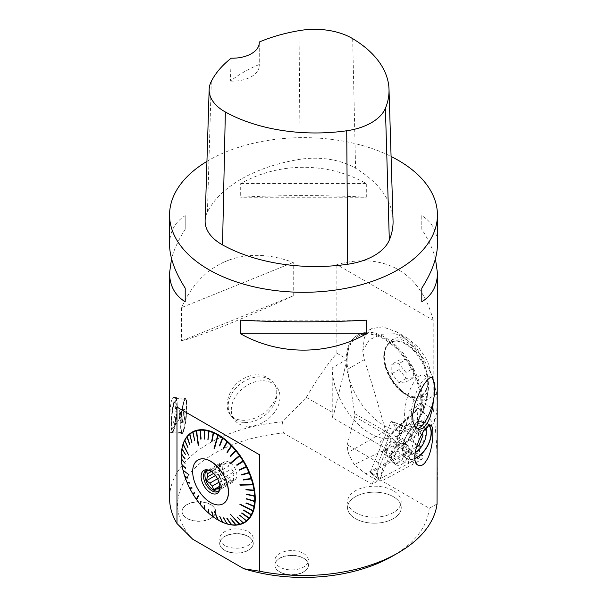<?xml version="1.0" encoding="UTF-8"?>
<svg xmlns="http://www.w3.org/2000/svg" width="607" height="607" viewBox="0 0 607 607"><rect width="100%" height="100%" fill="white"/><g stroke="black" fill="none" stroke-linecap="round" stroke-linejoin="round"><path stroke-width="0.46" stroke-dasharray="3.04 2.28" d="M206.941 161.379A133.935 77.324 180 0 1 391.075 156.462M395.81 268.294A133.935 77.324 180 0 1 398.207 269.645A133.935 77.324 180 0 1 400.544 271.033L395.81 268.294C378.935 259.697 359.291 258.468 336.87 264.606L433.208 320.223L433.208 408.837C436.008 429.551 437.419 453.141 437.435 479.606M192.677 539.198A125.854 72.658 180 0 1 238.407 442.571A125.854 72.658 180 0 1 283.423 433.026L282.528 421.797L306.315 397.38C316.664 379.633 326.847 364.913 336.87 353.221L336.87 264.606M282.528 421.797A133.935 77.324 0 0 0 225.69 435.227A133.935 77.324 0 0 0 169.565 498.165M433.208 320.223C427.313 297.741 416.425 281.345 400.544 271.033M241.533 420.135C261.313 422.616 286.61 397.251 272.793 382C263.643 372.668 252.558 372.349 239.545 381.029C227.875 390.119 223.71 407.153 230.288 414.778C232.876 417.965 236.624 419.748 241.533 420.135M172.358 398.541L171.606 400.43C169.125 409.05 169.436 433.178 170.21 432.313C171.872 433.565 179.3 396.803 173.769 397.335L172.358 398.541M366.302 197.245C327.772 195.052 279.228 195.052 240.698 197.245L240.698 183.58C279.228 161.872 327.772 161.872 366.302 183.58L366.302 197.245L240.698 197.245M435.447 258.711C432.981 249.477 428.436 239.666 421.797 229.287L421.797 215.622C432.116 222.109 437.328 231.737 437.435 244.507M169.565 244.507C169.672 231.737 174.884 222.109 185.203 215.622L185.203 229.287C178.564 239.666 174.019 249.477 171.553 258.711M223.96 262.11C205.363 270.699 191.22 285.859 181.523 307.59L181.523 340.967C201.031 335.846 245.418 317.893 293.242 295.806L293.242 262.429C270.115 253.961 248.847 253.119 229.446 259.895L223.96 262.11A133.935 77.324 180 0 1 229.446 259.895M427.533 417.449A26.845 9.606 105.7 0 0 433.967 397.312L434.081 396.485C434.513 390.612 434.513 385.855 434.081 382.213M433.967 397.312L433.929 397.706M431.084 377.235A26.845 9.606 105.7 0 0 430.211 376.864A26.845 9.606 105.7 0 0 412.016 407.456A26.845 9.606 105.7 0 0 415.658 428.542A26.845 9.606 105.7 0 0 416.903 428.663M246.488 520.867L246.867 520.996M236.958 516.982L243.71 523.09M239.742 524.296L240.144 524.471M230.728 518.674L236.237 525.108M227.23 518.583L232.041 524.994M223.558 517.862L227.633 524.129M219.757 516.534L223.08 522.528M218.088 519.842L218.444 520.222M212.025 512.126L213.808 517.232A52.293 30.191 -120 0 0 218.088 520.017M208.967 513.082L209.24 513.613A52.293 30.191 -120 0 0 213.459 516.974M204.642 508.947L204.817 509.432A52.293 30.191 -120 0 0 208.899 513.317M200.538 504.334L200.606 504.743A52.293 30.191 -120 0 0 204.491 509.091M196.721 499.333L196.676 499.622A52.293 30.191 -120 0 0 200.295 504.364M193.231 494.007L193.087 494.144A52.293 30.191 -120 0 0 196.387 499.212M189.892 488.407A52.293 30.191 -120 0 0 192.829 493.719M192.062 488.096L192.123 487.497L189.9 487.99M187.146 482.504A52.293 30.191 -120 0 0 189.665 487.967M189.771 483.172L189.87 482.573L187.244 482.231M184.885 476.51A52.293 30.191 -120 0 0 186.948 482.049M187.882 478.179L188.033 477.595L185.059 476.389M183.155 470.539A52.293 30.191 -120 0 0 184.733 476.055M181.979 464.674A52.293 30.191 -120 0 0 183.048 470.084M185.454 468.301L185.689 467.762L182.191 464.75M181.372 459.006A52.293 30.191 -120 0 0 181.91 464.234M184.945 463.573L185.226 463.065L181.539 459.089M181.288 456.221A52.293 30.191 -120 0 0 181.349 458.589M184.923 459.089L185.249 458.619L181.485 453.717M185.385 454.916L185.757 454.491L182.039 448.732M183.155 443.763L183.17 444.21M187.73 447.761L188.178 447.435L184.869 440.219M189.581 444.893L190.059 444.627L187.1 436.835M191.835 442.564L189.892 433.664M194.475 440.811L195.006 440.659L193.011 432.04M201.274 439.081L200.522 430.037M204.529 439.202L204.718 430.173M208.224 439.938L209.134 431.061M212.048 441.297L213.694 432.692M219.81 445.781L222.951 438.057M223.634 448.831L227.496 441.699M227.329 452.367L231.897 445.902M230.85 456.32L236.085 450.614M237.109 465.243L243.536 461.229M355.421 518.636A26.845 15.501 0 0 0 384.679 521.997A26.845 15.501 0 0 0 401.25 507.68A26.845 15.501 0 0 0 374.405 492.178A26.845 15.501 0 0 0 347.553 507.68A26.845 15.501 0 0 0 355.421 518.636A26.845 15.501 180 0 1 349.807 513.886A26.845 15.501 180 0 1 347.553 507.672A26.845 15.501 180 0 1 374.405 492.171A26.845 15.501 180 0 1 401.25 507.672A26.845 15.501 180 0 1 384.679 521.99A26.845 15.501 180 0 1 355.421 518.628M279.789 572.037A16.791 9.697 0 0 0 298.09 574.139A16.791 9.697 0 0 0 308.455 565.178A16.791 9.697 0 0 0 291.663 555.481A16.791 9.697 0 0 0 274.872 565.178A16.791 9.697 0 0 0 279.789 572.037M279.789 571.847A16.791 9.697 180 0 1 274.872 564.996A16.791 9.697 180 0 1 285.237 556.035A16.791 9.697 180 0 1 303.538 558.137A16.791 9.697 180 0 1 308.455 564.996A16.791 9.697 180 0 1 298.09 573.949A16.791 9.697 180 0 1 279.789 571.847M224.598 550.314A16.791 9.697 0 0 0 242.891 552.416A16.791 9.697 0 0 0 253.263 543.462A16.791 9.697 0 0 0 236.472 533.765A16.791 9.697 0 0 0 219.673 543.462A16.791 9.697 0 0 0 224.598 550.314M224.598 550.132A16.791 9.697 180 0 1 219.673 543.28A16.791 9.697 180 0 1 230.144 534.297A16.791 9.697 180 0 1 248.498 536.512A16.791 9.697 180 0 1 253.263 543.28A16.791 9.697 180 0 1 242.891 552.233A16.791 9.697 180 0 1 224.598 550.132M186.979 518.446A16.791 9.697 0 0 0 205.28 520.548A16.791 9.697 0 0 0 215.644 511.595A16.791 9.697 0 0 0 198.853 501.898A16.791 9.697 0 0 0 182.062 511.595A16.791 9.697 0 0 0 186.979 518.446M186.979 518.264A16.791 9.697 180 0 1 182.062 511.413A16.791 9.697 180 0 1 192.427 502.452A16.791 9.697 180 0 1 210.728 504.554A16.791 9.697 180 0 1 215.644 511.413A16.791 9.697 180 0 1 205.28 520.366A16.791 9.697 180 0 1 186.979 518.264M243.354 422.419A26.837 19.917 -38.5 0 1 231.571 416.387A26.837 19.917 -38.5 0 1 228.186 406.151A26.837 19.917 -38.5 0 1 246.154 380.255A26.837 19.917 -38.5 0 1 273.582 382.994A26.837 19.917 -38.5 0 1 271.026 409.133A26.837 19.917 -38.5 0 1 243.354 422.419M205.12 220.637A56.921 32.861 180 0 1 207.435 211.934A133.935 77.324 180 0 1 298.841 159.489A56.921 32.861 180 0 1 355.581 168.268A133.935 77.324 180 0 1 393.048 220.546M259.227 43.469L259.181 64.517A130.604 75.405 0 0 0 230.364 81.118L231.199 58.181M230.364 81.118A26.784 15.463 0 0 0 259.257 65.7A26.784 15.463 0 0 0 259.181 64.517M240.698 183.58L366.302 183.58M421.797 229.287L421.797 215.622M366.302 320.17L240.698 320.17M185.203 215.622L185.203 229.287M293.242 262.429L181.523 307.59M437.048 504.007L429.21 508.234L379.921 479.773L372.159 484.257L283.423 433.026M429.21 508.234A125.854 72.658 180 0 1 392.494 556.141M336.87 353.221L347.158 359.162A53.575 30.927 60 0 1 358.251 334.738A53.575 30.927 60 0 1 399.497 349.048A53.575 30.927 60 0 1 422.92 402.904L433.208 408.837M186.266 400.901A16.404 2.329 95.8 0 0 185.856 399.914A16.404 2.329 95.8 0 0 182.282 410.165A16.404 2.329 95.8 0 0 182.563 432.222A16.404 2.329 95.8 0 0 186.508 412.608A16.404 2.329 95.8 0 0 186.266 400.901M183.875 401.682A17.58 2.489 -84.2 0 1 185.659 398.549A17.58 2.489 -84.2 0 1 186.668 412.699A17.58 2.489 -84.2 0 1 182.1 433.519A17.58 2.489 -84.2 0 1 182.115 410.074A17.58 2.489 -84.2 0 1 183.875 401.682M372.159 484.257L386.697 448.998L332.241 417.555L333.979 413.352L347.158 359.162M347.128 359.283L332.241 367.872A53.575 30.927 -120 0 0 355.626 421.789A53.575 30.927 -120 0 0 396.91 436.145A53.575 30.927 -120 0 0 408.003 411.614L421.88 403.609A53.575 30.927 -120 0 0 398.496 349.693A53.575 30.927 -120 0 0 357.212 335.337A53.575 30.927 -120 0 0 346.119 359.868A53.575 30.927 -120 0 0 369.504 413.777A53.575 30.927 -120 0 0 410.787 428.132A53.575 30.927 -120 0 0 421.88 403.609L422.889 403.025L408.003 464.218L408.003 411.614M332.241 417.555L332.241 367.872M429.111 425.522A20.092 11.601 120 0 0 426.941 423.549A20.092 11.601 120 0 0 406.849 435.151A20.092 11.601 120 0 0 406.849 458.346A20.092 11.601 120 0 0 414.945 458.323M429.415 425.401A20.426 11.791 120 0 0 427.108 423.261A20.426 11.791 120 0 0 406.682 435.052A20.426 11.791 120 0 0 406.682 458.634A20.426 11.791 120 0 0 414.968 458.589M426.243 429.938A20.092 11.601 -60 0 1 412.032 454.544A20.092 11.601 -60 0 1 401.993 455.538A20.092 11.601 -60 0 1 398.913 439.438A20.092 11.601 -60 0 1 412.032 421.736A20.092 11.601 -60 0 1 422.077 420.742A20.092 11.601 -60 0 1 426.137 427.996M412.032 454.544L414.885 452.898A16.055 9.272 120 0 0 415.12 452.761M306.315 397.38L333.979 413.352M386.697 448.998L386.697 451.919L408.003 464.218M386.697 451.919L379.921 479.773M293.242 295.806L181.523 340.967M413.617 429.589L409.52 423.754L401.318 428.489L397.213 439.058L401.318 444.893L409.52 440.158L413.617 429.589L421.744 434.278M416.273 447.192L410.787 450.356L406.682 444.521L410.787 433.952L418.989 429.217L409.52 423.754M410.787 433.952L401.318 428.489M406.682 444.521L397.213 439.058M410.787 450.356L401.318 444.893M417.092 444.529L409.52 440.158M418.989 429.217L422.108 433.656M425.424 428.823A16.055 9.272 120 0 0 414.885 426.683A16.055 9.272 120 0 0 403.534 446.342A16.055 9.272 120 0 0 414.885 452.898M183.276 470.129L188.754 474.211M196.82 499.478L198.747 495.866L198.193 495.638M218.444 519.941L214.635 510.859L214.059 510.882M218.088 519.736L214.279 510.654M240 524.167L230.448 513.924L229.992 514.235M239.712 524.236L230.159 514M253.256 510.533L240.076 504.121M253.149 484.257L240.084 484.72M240 455.774L230.448 463.786M218.444 435.105L214.635 448.588M196.82 430.606L198.747 445.242M183.276 444.309L188.565 455.075M183.382 443.983L188.86 455.03M188.178 478.05L187.775 477.846M190.059 483.035L189.68 482.952M194.733 492.884L194.49 492.482M195.006 492.717L193.254 494.037M201.274 501.519L200.727 504.561M204.779 505.419L204.908 509.22M208.459 508.901L209.301 513.378M212.253 511.906L213.839 516.974M219.962 516.299L223.05 522.24M223.755 517.627L227.572 523.826M227.42 518.34L231.957 524.683M230.903 518.431L236.115 524.797M237.117 516.747L243.544 522.794M239.742 514.994L246.685 520.707M241.662 513.127L241.996 512.672L249.378 517.938M243.839 509.812L251.579 514.531M246.04 502.877L254.379 506.018M246.503 498.704L254.94 501.048M246.48 494.219L254.917 495.714M245.972 489.492L254.318 490.084M243.544 479.613L251.427 478.324M241.662 474.621L249.189 472.375M239.363 469.689L246.457 466.502M192.123 442.541L190.074 433.952M189.87 444.863L187.153 436.903M188.033 447.723L184.953 440.31M185.689 454.855L182.153 448.823M185.226 459.013L181.592 453.793M185.249 463.49L181.614 459.127M185.757 468.202L182.214 464.757M223.201 503.719A25.244 14.576 60 0 1 215.182 504.379A25.244 14.576 60 0 1 195.188 483.202A25.244 14.576 60 0 1 197.958 459.992M229.552 462.428A10.38 5.994 -120 0 0 224.362 461.912A10.38 5.994 -120 0 0 224.362 473.9A10.38 5.994 -120 0 0 234.742 479.894A10.38 5.994 -120 0 0 236.335 471.578A10.38 5.994 -120 0 0 229.552 462.428M234.742 479.894L231.904 481.533A10.38 5.994 60 0 0 233.923 478.293L221.851 485.266A10.38 5.994 -120 0 0 221.98 483.749A10.38 5.994 -120 0 0 221.851 482.087L233.923 475.114A10.38 5.994 60 0 0 231.51 468.9L219.438 475.873A10.38 5.994 -120 0 0 217.056 472.906L229.127 465.933A10.38 5.994 60 0 0 226.715 464.067A10.38 5.994 60 0 0 224.302 463.149L212.23 470.122A10.38 5.994 -120 0 0 209.84 470.334L221.919 463.361A10.38 5.994 60 0 0 221.525 463.551A10.38 5.994 60 0 0 219.506 466.791L211.297 471.525M231.904 481.533A10.38 5.994 60 0 1 231.51 481.73L219.863 488.453M219.028 482.201L224.302 479.158A10.38 5.994 60 0 0 229.127 481.943L219.916 487.254M213.573 473.392L219.506 469.97A10.38 5.994 60 0 0 221.919 476.192L217.534 478.718M218.732 490.972A12.057 6.958 -120 0 0 219.484 490.638A12.057 6.958 -120 0 0 221.98 485.122A12.057 6.958 -120 0 0 216.714 472.99A12.057 6.958 -120 0 0 207.427 469.757A12.057 6.958 -120 0 0 206.759 470.243M221.851 485.266L220.865 489.052L219.438 488.696M219.438 475.873L221.851 482.087M212.23 470.122L213.656 470.471L217.056 472.906M209.309 470.433L209.84 470.334M219.605 489.91A12.057 6.958 -120 0 0 220 489.128A12.057 6.958 -120 0 0 212.033 471.176A12.057 6.958 -120 0 0 208.99 470.068A12.057 6.958 -120 0 0 208.125 470.015M221.919 476.192L219.506 473.187L219.506 469.97M215.462 475.516L219.506 473.187M219.863 486.108L226.715 482.155L224.302 479.158M229.127 481.943L226.715 482.155M219.506 466.791L219.506 463.573L221.919 463.361M208.277 470.061L219.506 463.573M224.302 463.149L226.715 462.929L229.127 465.933M213.656 470.471L226.715 462.929M231.51 468.9L233.923 471.897L233.923 475.114M220.865 479.439L233.923 471.897M233.923 478.293L233.923 481.51L231.51 481.73M220.865 489.052L233.923 481.51M180.18 412.517A3.346 0.478 95.8 0 0 180.142 412.396A3.346 0.478 95.8 0 0 180.036 412.274A3.346 0.478 95.8 0 0 179.224 415.56A3.346 0.478 95.8 0 0 179.361 418.936A3.346 0.478 95.8 0 0 179.482 418.845A3.346 0.478 95.8 0 0 180.15 415.856A3.346 0.478 95.8 0 0 180.18 412.517M179.634 417.563A3.346 0.478 95.8 0 0 179.778 418.898A3.346 0.478 95.8 0 0 179.877 418.989A3.346 0.478 95.8 0 0 180.613 416.319A3.346 0.478 95.8 0 0 180.696 412.57A3.346 0.478 95.8 0 0 180.552 412.328A3.346 0.478 95.8 0 0 180.438 412.403A3.346 0.478 95.8 0 0 179.634 417.563M185.985 400.552A16.738 2.375 -84.2 0 1 186.235 412.449A16.738 2.375 -84.2 0 1 182.206 432.518A16.738 2.375 -84.2 0 1 181.85 432.654A16.738 2.375 -84.2 0 1 181.19 415.757A16.738 2.375 -84.2 0 1 185.241 399.345A16.738 2.375 -84.2 0 1 185.567 399.55A16.738 2.375 -84.2 0 1 185.985 400.552M176.751 399.618A16.738 2.375 95.8 0 0 176.007 398.404A16.738 2.375 95.8 0 0 175.658 398.541A16.738 2.375 95.8 0 0 172.16 412.95A16.738 2.375 95.8 0 0 171.88 430.507A16.738 2.375 95.8 0 0 172.297 431.509A16.738 2.375 95.8 0 0 172.623 431.714A16.738 2.375 95.8 0 0 176.326 418.352A16.738 2.375 95.8 0 0 176.751 399.618M171.599 430.166A16.404 2.329 -84.2 0 1 171.872 412.957A16.404 2.329 -84.2 0 1 175.302 398.837A16.404 2.329 -84.2 0 1 176.303 415.264A16.404 2.329 -84.2 0 1 172.009 431.145A16.404 2.329 -84.2 0 1 171.599 430.166M175.931 402.669A13.392 1.897 95.8 0 0 175.764 402.168A13.392 1.897 95.8 0 0 172.1 414.831A13.392 1.897 95.8 0 0 173.139 427.981A13.392 1.897 95.8 0 0 175.787 416.007A13.392 1.897 95.8 0 0 175.931 402.669M434.081 396.485A27.118 9.704 105.7 0 0 434.597 391.864M428.064 386.94A26.784 9.591 105.7 0 0 428.064 386.477A26.784 9.591 105.7 0 0 418.428 376.826A26.784 9.591 105.7 0 0 405.43 405.582A26.784 9.591 105.7 0 0 407.358 425.583A26.784 9.591 105.7 0 0 418.845 419.217A26.784 9.591 105.7 0 0 428.064 386.94M182.836 419.437A5.987 0.85 95.8 0 0 183.246 421.986A5.987 0.85 95.8 0 0 184.429 418.352A5.987 0.85 95.8 0 0 184.892 411.675A5.987 0.85 95.8 0 0 184.748 410.507A5.987 0.85 95.8 0 0 184.452 410.074A5.987 0.85 95.8 0 0 183.891 411.098A5.987 0.85 95.8 0 0 182.836 419.437M182.715 419.839A6.7 0.948 95.8 0 0 183.2 422.7A6.7 0.948 95.8 0 0 184.452 418.898A6.7 0.948 95.8 0 0 185.036 411.758A6.7 0.948 95.8 0 0 184.854 409.854A6.7 0.948 95.8 0 0 184.558 409.368A6.7 0.948 95.8 0 0 183.746 411.015A6.7 0.948 95.8 0 0 182.715 419.839M183.231 409.695A6.7 0.948 95.8 0 0 182.935 409.209A6.7 0.948 95.8 0 0 182.684 409.391A6.7 0.948 95.8 0 0 182.328 410.195A6.7 0.948 95.8 0 0 181.22 416.819A6.7 0.948 95.8 0 0 181.372 422.297A6.7 0.948 95.8 0 0 181.584 422.533A6.7 0.948 95.8 0 0 183.064 417.184A6.7 0.948 95.8 0 0 183.231 409.695M181.394 411.918A4.12 0.584 95.8 0 0 181.114 411.667A4.12 0.584 95.8 0 0 181.053 411.736A4.12 0.584 95.8 0 0 180.211 415.658A4.12 0.584 95.8 0 0 180.249 419.672A4.12 0.584 95.8 0 0 180.294 419.756A4.12 0.584 95.8 0 0 181.068 417.927A4.12 0.584 95.8 0 0 181.508 413.375A4.12 0.584 95.8 0 0 181.394 411.918M355.459 512.596A26.784 15.463 180 0 1 349.867 507.862A26.784 15.463 180 0 1 374.041 486.199A26.784 15.463 180 0 1 399.216 507.482A26.784 15.463 180 0 1 355.459 512.596M279.827 567.09A16.738 9.666 180 0 1 279.827 553.425A16.738 9.666 180 0 1 303.5 553.425A16.738 9.666 180 0 1 303.5 567.09A16.738 9.666 180 0 1 279.827 567.09M224.628 545.374A16.738 9.666 180 0 1 224.711 531.656A16.738 9.666 180 0 1 248.46 531.8A16.738 9.666 180 0 1 248.225 545.42A16.738 9.666 180 0 1 224.628 545.374M231.305 410.006A26.784 19.879 -38.5 0 1 267.824 381.393A26.784 19.879 -38.5 0 1 267.824 419.27A26.784 19.879 -38.5 0 1 231.305 410.006M422.396 404.034A3.346 2.838 -3 0 0 418.724 403.617A3.346 2.838 -3 0 0 416.797 406.333A3.346 2.838 -3 0 0 420.287 408.997A3.346 2.838 -3 0 0 423.481 405.992A3.346 2.838 -3 0 0 422.396 404.034M401.804 391.644A32.482 18.749 -120 0 1 385.263 365.581L383.836 355.596L386.12 346.127L392.16 339.7A32.482 18.749 -120 0 1 406.751 342.082A32.482 18.749 -120 0 1 421.341 356.544C426.987 369.549 429.286 380.824 428.231 390.384A32.482 18.749 -120 0 1 407.297 395.43A32.482 18.749 -120 0 1 401.804 391.644L414.444 400.279L421.888 401.318L426.334 397.691L428.231 390.384M405.537 344.154A30.805 17.785 -120 0 0 390.134 342.621A30.805 17.785 -120 0 0 383.761 356.127A30.805 17.785 -120 0 0 405.537 394.451A30.805 17.785 -120 0 0 406.053 394.747A30.805 17.785 -120 0 0 420.939 395.976A30.805 17.785 -120 0 0 425.659 371.294A30.805 17.785 -120 0 0 405.537 344.154M410.044 437.139A107.143 61.861 60 0 0 405.931 442.473L431.16 424.946L410.044 437.139A87.059 50.26 -120 0 0 420.932 403.063A52.232 30.16 60 0 0 398.131 350.497A52.232 30.16 60 0 0 357.88 336.498A52.232 30.16 60 0 0 347.781 369.185L354.784 413.701L354.609 416.584L347.272 444.734L347.94 452.61L354.2 464.605L365.763 473.877L406.015 452.261L396.06 444.438L354.2 464.605M396.06 444.438L397.107 443.831L385.62 430.856C378.677 405.977 371.583 382.228 364.352 359.617L362.736 350.778L369.329 339.806L381.333 334.282L394.671 333.736L407.638 338.243L418.83 347.682L427.571 360.99L436.6 393.419L436.812 397.615C437.488 409.611 436.296 418.261 433.239 423.549L431.16 424.946M405.931 442.473L391.576 434.18L418.693 408.625C424.513 412.965 429.361 417.942 433.239 423.549M397.107 443.831L419.9 457.367L377.03 480.38L378.32 462.655L389.102 436.501A5.357 3.096 120 0 0 389.406 435.636L390.164 434.126L391.576 434.18M419.9 457.367L417.092 409.55L417.404 408.45L418.693 408.625M436.797 397.585L436.797 397.183M385.263 365.581L392.676 380.771L404.869 394.178M421.341 356.544C415.135 341.817 400.992 333.569 392.16 339.7M385.62 430.856L347.94 452.61M377.03 480.38L365.763 473.877M406.015 452.261L409.194 451.138M436.6 393.419L432.396 376.31L423.398 358.638L410.84 343.076L396.546 331.847L382.622 326.832L371.332 328.736L364.466 337.196L362.736 350.778M378.32 462.655L347.272 444.734M418.572 421.774L423.276 421.061L424.346 422.684C422.297 426.235 420.074 426.577 417.692 423.694L418.572 421.774M406.007 372.493L406.007 381.962L398.905 382.6L391.803 373.76L391.803 364.291L398.905 363.661L406.007 372.493L413.352 368.259L413.352 377.729L406.007 381.962M413.352 377.729L406.242 378.366L399.14 369.526L399.14 360.057L391.803 364.291M399.14 360.057L406.242 359.42L398.905 363.661M399.14 369.526L391.803 373.76M406.242 378.366L398.905 382.6M406.242 359.42L413.352 368.259M406.242 394.042A30.805 17.785 -120 0 0 421.645 395.567A30.805 17.785 -120 0 0 421.645 359.997A30.805 17.785 -120 0 0 390.84 342.211A30.805 17.785 -120 0 0 386.12 366.901A30.805 17.785 -120 0 0 406.242 394.042M385.104 436.972A8.369 4.833 120 0 0 378.98 447.101A8.369 4.833 120 0 0 384.686 450.872A8.369 4.833 120 0 0 390.809 440.743A8.369 4.833 120 0 0 385.104 436.972M370.407 472.572L380.445 480.949A2.656 1.533 -60 0 0 381.818 480.934L420.879 459.954A2.656 1.533 -60 0 0 422.609 455.766L404.254 426.509L393.526 422.1L403.807 426.129A2.656 1.533 -60 0 0 400.999 428.261L380.286 478.498L371.757 473.141L370.391 471.685A1.002 0.577 120 0 0 370.407 472.572A1.002 0.577 120 0 0 370.968 472.603L409.293 452.025A1.002 0.577 120 0 0 409.945 450.44L391.94 421.736A1.002 0.577 120 0 0 391.735 421.584A1.002 0.577 120 0 0 390.711 422.396L370.391 471.685M391.94 421.736L393.7 422.244L392.471 422.904L390.711 422.396M371.757 473.141L372.334 474.059L370.968 472.603M420.879 459.954L409.293 452.025M411.394 453.08L412.047 451.502L409.945 450.44M384.626 451.654A8.369 4.833 -60 0 1 388.366 443.376A8.369 4.833 -60 0 1 394.725 441.228A8.369 4.833 -60 0 1 394.725 450.895A8.369 4.833 -60 0 1 386.356 455.728A8.369 4.833 -60 0 1 384.626 451.654M403.807 426.129A2.656 1.533 -60 0 1 404.254 426.509M380.445 480.949A2.656 1.533 -60 0 1 380.286 478.498M393.791 459.294A11.343 6.548 -60 0 1 398.685 448.262A11.343 6.548 -60 0 1 407.191 445.014A11.343 6.548 -60 0 1 409.824 450.682A11.343 6.548 -60 0 1 404.566 462.094A11.343 6.548 -60 0 1 395.863 464.636A11.343 6.548 -60 0 1 393.791 459.294M371.81 474.067L381.818 480.934M393.526 422.1L391.735 421.584M352.675 38.658L355.581 168.268M211.304 81.361L207.435 211.934M299.957 30.502L298.841 159.489M436.63 393.996L420.932 403.063M354.784 413.701L390.164 434.126M364.352 359.617L347.781 369.185M389.102 436.501L354.609 416.584M417.092 409.55L389.406 435.636M400.999 428.261L392.471 422.904M422.609 455.766L412.047 451.502M407.039 449.279A11.085 6.404 -60 0 1 401.895 460.432A11.085 6.404 -60 0 1 393.397 462.913A11.085 6.404 -60 0 1 391.371 457.693A11.085 6.404 -60 0 1 396.151 446.911A11.085 6.404 -60 0 1 404.467 443.74A11.085 6.404 -60 0 1 407.039 449.279M386.917 452.981A8.369 4.833 120 0 0 388.647 457.056A8.369 4.833 120 0 0 397.024 452.223A8.369 4.833 120 0 0 397.024 442.556A8.369 4.833 120 0 0 390.665 444.703A8.369 4.833 120 0 0 386.917 452.981M390.923 457.177A10.767 6.214 120 0 0 391.272 459.931A10.767 6.214 120 0 0 403.913 456.198A10.767 6.214 120 0 0 400.817 443.391A10.767 6.214 120 0 0 390.923 457.177M431.721 377.281L430.211 376.864M418.246 429.27L415.658 428.542M230.288 414.778L231.571 416.387M272.793 382L273.582 382.994M259.257 42.733L259.257 65.7M170.21 432.313L182.1 433.519M173.769 397.335L185.659 398.549M426.941 423.549L422.077 420.742M406.849 458.346L401.993 455.538M430.947 425.477L427.108 423.261M418.155 465.258L406.682 458.634M224.362 461.912L221.525 463.551M221.98 483.749L221.98 485.122M218.065 491.458L219.484 490.638M206.008 470.577L207.427 469.757M208.99 470.068L207.169 469.818M220 489.128L219.302 490.835M179.361 418.936L179.877 418.989M180.036 412.274L180.552 412.328M172.623 431.714L181.85 432.654M176.007 398.404L185.241 399.345M180.142 412.396L175.764 402.168M179.482 418.845L173.139 427.981M180.438 412.403A6.161 6.161 0 0 0 179.778 418.898M410.787 428.132L396.91 436.145M357.212 335.337L358.251 334.738M418.845 419.217A60.268 60.268 0 0 0 428.064 386.477M181.584 422.533L183.2 422.7M182.935 409.209L184.558 409.368M180.249 419.672L181.372 422.297M181.053 411.736L182.684 409.391M180.294 419.756A6.161 6.161 0 0 0 183.246 421.986M184.452 410.074A6.161 6.161 0 0 0 181.114 411.667M406.053 394.747L407.297 395.43M383.761 356.127L383.768 355.596M371.332 328.736L357.88 336.498M407.638 338.243L396.546 331.847M417.267 408.579L390.066 434.217M416.797 406.333L417.692 423.694M423.481 405.992L424.346 422.684M390.84 342.211L390.134 342.621M421.645 395.567L420.939 395.976M386.356 455.728L388.647 457.056L393.397 462.913L395.863 464.636M394.725 441.228L397.024 442.556L404.467 443.74L407.191 445.014"/><path stroke-width="0.91" d="M391.075 156.462A133.935 77.324 180 0 1 398.207 160.294A133.935 77.324 180 0 1 437.435 214.969A133.935 77.324 180 0 1 303.5 292.293A133.935 77.324 180 0 1 169.565 214.969A133.935 77.324 180 0 1 206.941 161.379M171.553 258.711L169.565 272.915L169.565 498.165A133.935 77.324 0 0 0 176.986 523.538L176.986 407.115L259.546 454.78L259.546 571.21A133.935 77.324 0 0 0 398.207 552.84A133.935 77.324 0 0 0 437.048 504.007L437.435 272.915L435.447 258.711M427.419 458.983L425.219 462.428C422.753 465.448 420.393 466.388 418.155 465.258C407.153 459.666 426.152 419.923 430.947 425.477C434.483 426.425 433.034 448.634 427.419 458.983M437.435 214.969L437.435 244.507C437.328 257.376 432.116 271.921 421.797 288.135L421.797 301.8C432.116 295.313 437.328 285.685 437.435 272.915M240.698 333.842C279.228 355.55 327.772 355.55 366.302 333.842L366.302 320.17C327.772 322.363 279.228 322.363 240.698 320.17L240.698 333.842L366.302 333.842M169.565 272.915C169.672 285.685 174.884 295.313 185.203 301.8L185.203 288.135C174.884 271.921 169.672 257.376 169.565 244.507L169.565 214.969M433.929 397.706L432.222 409.535L429.9 417.791L426.698 424.361L422.927 428.337L419.073 429.43L415.082 426.911L413.048 421.933L412.654 414.953L415.082 402.949L419.71 391.758L423.678 384.808L427.343 379.891L430.317 377.448L432.465 377.736L434.081 382.213A27.118 9.704 105.7 0 1 434.597 391.864A66.967 66.967 0 0 1 427.533 417.449A26.845 9.606 105.7 0 1 416.903 428.663M433.967 381.985A26.845 9.606 105.7 0 0 431.084 377.235M176.986 407.115L259.546 454.78M259.546 571.21L243.855 568.744L192.677 539.198L176.986 523.538M246.138 489.508L254.333 490.198M254.379 490.524L254.105 490.668A51.921 29.978 60 0 1 254.637 495.851L255.16 495.836A52.293 30.191 -120 0 0 254.621 490.608M246.624 494.25L254.925 495.843M254.94 496.131L254.659 496.276A51.921 29.978 60 0 1 254.659 501.192L255.183 501.207A52.293 30.191 -120 0 0 255.183 496.253M246.624 498.742L254.932 501.2M254.917 501.45L254.637 501.587A51.921 29.978 60 0 1 254.105 506.155L254.621 506.208A52.293 30.191 -120 0 0 255.16 501.602M246.138 502.915L254.356 506.177M254.318 506.382L254.037 506.519A51.921 29.978 60 0 1 252.975 510.669L240.076 504.121M252.975 510.669L253.491 510.753A52.293 30.191 -120 0 0 254.553 506.572M253.202 510.707L253.377 511.079L252.869 510.995A51.921 29.978 60 0 1 251.298 514.66L251.799 514.774A52.293 30.191 -120 0 0 253.377 511.079M243.688 510.1L251.488 514.706M251.427 514.812L251.146 514.941A51.921 29.978 60 0 1 249.098 518.067L249.583 518.203A52.293 30.191 -120 0 0 251.647 515.055M241.829 512.923L249.242 518.105M249.189 518.173L248.908 518.302A51.921 29.978 60 0 1 246.404 520.836L246.867 520.996A52.293 30.191 -120 0 0 249.394 518.439M246.457 520.889L239.59 515.222L246.488 520.867M246.184 521.018A51.921 29.978 60 0 1 243.27 522.923L243.71 523.09A52.293 30.191 -120 0 0 246.647 521.178M243.286 522.931L243.005 523.052A51.921 29.978 60 0 1 239.727 524.289L239.439 524.365A51.921 29.978 60 0 1 235.85 524.926L235.539 524.941A51.921 29.978 60 0 1 231.684 524.812L232.041 524.994A52.293 30.191 -120 0 0 235.926 525.131M239.439 524.365L230.281 514.167L240.144 524.471A52.293 30.191 -120 0 0 243.445 523.226M235.539 524.941L230.728 518.674L236.237 525.108A52.293 30.191 -120 0 0 239.856 524.547M231.662 524.782L231.358 524.774A51.921 29.978 60 0 1 227.337 523.962A51.921 29.978 60 0 1 227.306 523.955L227.633 524.129A52.293 30.191 -120 0 0 231.715 524.956M227.261 523.871L226.965 523.856A51.921 29.978 60 0 1 222.784 522.361L223.08 522.528A52.293 30.191 -120 0 0 227.291 524.038M222.708 522.217L222.428 522.21A51.921 29.978 60 0 1 218.186 520.07L214.059 510.882L217.83 519.865A51.921 29.978 60 0 1 213.581 517.103L211.668 511.868L213.224 516.845A51.921 29.978 60 0 1 209.043 513.514L208.216 509.114L208.702 513.211A51.921 29.978 60 0 1 204.658 509.356L204.529 505.623L204.324 509.015A51.921 29.978 60 0 1 200.477 504.698L201.008 501.716L200.697 501.336L200.166 504.318A51.921 29.978 60 0 1 196.569 499.614L198.474 496.04L198.193 495.638L196.281 499.204A51.921 29.978 60 0 1 193.003 494.181L194.733 492.884L194.475 492.452L192.745 493.749A51.921 29.978 60 0 1 189.832 488.483L189.9 487.99M218.186 520.07L218.444 520.222A52.293 30.191 -120 0 0 222.723 522.377M204.46 505.563L204.642 508.947M200.887 501.564L200.538 504.334M196.721 499.333L196.281 499.204M194.49 492.482L192.988 493.605L193.231 494.007M187.244 482.231L187.1 482.618A51.921 29.978 60 0 0 189.604 488.036L191.835 487.649L192.062 488.096L189.832 488.483M185.059 476.389L184.862 476.67A51.921 29.978 60 0 0 186.91 482.163L189.771 483.172L187.1 482.618M183.375 470.539L183.033 470.288A51.921 29.978 60 0 1 181.971 464.916L182.191 464.75M181.539 459.089L181.372 459.287A51.921 29.978 60 0 0 181.91 464.476L185.454 468.301L181.971 464.916M181.485 453.717L181.349 453.634A52.293 30.191 -120 0 0 181.288 456.069A52.293 30.191 -120 0 0 181.288 456.221M181.91 448.634A52.293 30.191 -120 0 0 181.372 453.239L181.372 453.558A51.921 29.978 60 0 1 181.91 448.99L182.039 448.732M183.17 444.21L183.048 444.089A52.293 30.191 -120 0 0 181.979 448.269L181.971 448.626A51.921 29.978 60 0 1 183.033 444.476L188.565 455.075L183.139 444.149A51.921 29.978 60 0 1 184.71 440.485L184.733 440.067A52.293 30.191 -120 0 0 183.155 443.763L183.139 444.149M186.948 436.638A52.293 30.191 -120 0 0 184.885 439.787L184.862 440.196A51.921 29.978 60 0 1 186.91 437.078L187.1 436.835A51.921 29.978 60 0 1 189.604 434.308L189.665 433.846A52.293 30.191 -120 0 0 187.146 436.403L189.771 444.658L186.91 437.078M193.011 432.04L192.829 431.752A52.293 30.191 -120 0 0 189.892 433.664L189.665 433.846M196.592 430.659L196.387 430.371A52.293 30.191 -120 0 0 193.087 431.615L193.003 432.093A51.921 29.978 60 0 1 196.281 430.849L198.193 445.333L196.569 430.78A51.921 29.978 60 0 1 200.166 430.219L200.295 429.733A52.293 30.191 -120 0 0 196.676 430.295L196.569 430.78M204.491 429.847A52.293 30.191 -120 0 0 200.606 429.71L200.477 430.204A51.921 29.978 60 0 1 204.324 430.333L204.491 429.847L204.718 430.173M208.899 430.712A52.293 30.191 -120 0 0 204.817 429.885L204.658 430.371A51.921 29.978 60 0 1 208.702 431.19L208.899 430.712L209.134 431.061M213.459 432.313A52.293 30.191 -120 0 0 209.24 430.803L209.043 431.289A51.921 29.978 60 0 1 213.224 432.776L213.459 432.313L213.694 432.692M218.323 435.037L218.088 434.62A52.293 30.191 -120 0 0 213.808 432.465L213.581 432.928A51.921 29.978 60 0 1 217.83 435.075L214.059 448.406L214.415 448.611L218.186 435.28A51.921 29.978 60 0 1 222.428 438.042L222.723 437.609A52.293 30.191 -120 0 0 218.444 434.824L218.186 435.28M222.951 438.057L222.723 437.609M227.291 441.228A52.293 30.191 -120 0 0 223.08 437.867L222.784 438.292A51.921 29.978 60 0 1 226.965 441.63L227.291 441.228L227.496 441.699M231.715 445.409A52.293 30.191 -120 0 0 227.633 441.524L227.306 441.934A51.921 29.978 60 0 1 231.358 445.788L231.715 445.409L231.897 445.902M235.926 450.098A52.293 30.191 -120 0 0 232.041 445.75L231.684 446.13A51.921 29.978 60 0 1 235.539 450.447L235.926 450.098L236.085 450.614M239.985 455.751L239.856 455.22A52.293 30.191 -120 0 0 236.237 450.477L235.85 450.819A51.921 29.978 60 0 1 239.439 455.531L229.992 463.452L230.281 463.862L239.727 455.933A51.921 29.978 60 0 1 243.005 460.963L243.445 460.698A52.293 30.191 -120 0 0 240.144 455.629L239.727 455.933M243.536 461.229L243.445 460.698M246.647 466.434A52.293 30.191 -120 0 0 243.71 461.123L243.27 461.396A51.921 29.978 60 0 1 246.184 466.654L246.647 466.434M239.53 469.613L239.742 470.038L246.685 466.95L246.465 466.517M246.685 466.95L246.404 467.102A51.921 29.978 60 0 1 248.908 472.527L249.394 472.337A52.293 30.191 -120 0 0 246.867 466.874M241.836 474.568L241.996 474.962L249.378 472.83L249.204 472.413M249.378 472.83L249.098 472.982A51.921 29.978 60 0 1 251.146 478.468L251.647 478.331A52.293 30.191 -120 0 0 249.583 472.792M243.718 479.591L251.579 478.779L251.45 478.384M251.579 478.779L251.298 478.931A51.921 29.978 60 0 1 252.869 484.401L239.909 484.72L240.015 485.175L240.084 484.72M252.869 484.401L253.377 484.303A52.293 30.191 -120 0 0 251.799 478.786M253.165 484.348L253.491 484.758L252.975 484.856A51.921 29.978 60 0 1 254.037 490.228L254.553 490.168A52.293 30.191 -120 0 0 253.491 484.758M259.227 42.035A129.89 74.995 180 0 1 299.957 30.502A52.885 30.532 180 0 1 352.675 38.658A129.89 74.995 180 0 1 389.011 89.358L393.048 220.546A133.935 77.324 180 0 1 389.322 240.069A56.921 32.861 180 0 1 347.697 264.25A133.935 77.324 180 0 1 222.541 244.894A56.921 32.861 180 0 1 205.12 220.637L209.157 89.457A52.885 30.532 180 0 1 211.304 81.361A129.89 74.995 180 0 1 231.199 58.181A26.784 15.463 180 0 0 259.257 42.733A26.784 15.463 180 0 0 259.227 42.035L259.227 43.469M389.011 89.358A129.89 74.995 180 0 1 385.399 108.296A52.885 30.532 180 0 1 346.726 130.763A129.89 74.995 180 0 1 225.349 111.984A52.885 30.532 180 0 1 209.157 89.457M421.797 288.135L421.797 301.8M185.203 301.8L185.203 288.135M398.207 552.84L392.494 556.141A125.854 72.658 180 0 1 243.855 568.744M414.945 458.323A20.092 11.601 120 0 0 416.895 457.352A20.092 11.601 120 0 0 429.24 441.934A20.092 11.601 120 0 0 429.111 425.522M414.968 458.589A20.426 11.791 120 0 0 416.895 457.625A20.426 11.791 120 0 0 429.415 425.401M426.137 427.996A20.092 11.601 -60 0 1 426.243 429.938L426.243 433.231A16.055 9.272 120 0 0 425.424 428.823M422.108 433.656L423.087 435.052L418.989 445.621L416.273 447.192M418.989 445.621L417.092 444.529M423.087 435.052L421.744 434.278M415.12 452.761A16.055 9.272 120 0 0 426.243 433.231M218.088 434.62L217.83 435.075M196.387 430.371L196.281 430.849M192.829 431.752L192.745 432.222A51.921 29.978 60 0 0 189.832 434.126L191.835 442.564L189.604 434.308M183.048 444.089L183.033 444.476M181.349 453.634L181.349 453.953A51.921 29.978 60 0 0 181.288 456.373L181.288 456.069M181.372 459.287L184.923 463.149L181.349 458.869A51.921 29.978 60 0 1 181.288 456.373M184.862 476.67L187.882 478.179L187.73 477.717L184.71 476.214A51.921 29.978 60 0 1 183.139 470.736M239.856 455.22L239.439 455.531M183.382 470.584L188.458 474.363M196.531 499.068L198.292 495.775M253.149 510.859L240.046 504.212M252.869 510.995L239.909 504.417M253.256 484.712L240.16 485.031M252.975 484.856L240.015 485.175M239.712 455.364L230.159 463.376L230.417 463.74M218.088 434.9L214.453 448.482M196.531 430.674L198.451 445.265M187.775 477.846L185.105 476.518M189.68 482.952L187.343 482.466M192.017 488.005L190.074 488.339M208.216 509.114L208.702 513.211M222.784 522.361L219.757 516.534L222.428 522.21M223.558 517.862L226.965 523.856M231.684 524.812L226.904 518.545L231.358 524.774M243.27 522.923L236.958 516.982L243.005 523.052M239.59 515.222L246.404 520.836M249.098 518.067L241.662 513.127L248.908 518.302M243.544 510.312L251.146 514.941M243.695 510.024L251.298 514.66M254.037 506.519L246.108 503.044M245.972 503.241L254.105 506.155M254.637 501.587L246.617 498.916M246.48 499.098L246.503 498.704L254.659 501.192M254.659 496.276L246.639 494.47M246.503 494.644L246.48 494.219L254.637 495.851M254.105 490.668L246.176 489.773M246.04 489.932L245.972 489.492L254.037 490.228M251.298 478.931L243.839 479.94M243.695 480.069L243.544 479.613L251.146 478.468M249.098 472.982L241.996 474.962M241.852 475.076L241.662 474.621L248.908 472.527M246.404 467.102L239.742 470.038M239.59 470.137L239.363 469.689L246.184 466.654M243.27 461.396L236.958 465.341L236.7 464.909L243.286 460.804M236.859 464.818L237.109 465.243M236.7 464.909L243.005 460.963M235.85 450.819L230.728 456.456L230.417 456.077L235.804 450.28M230.417 456.077L235.539 450.447M231.684 446.13L227.23 452.511L226.904 452.169L231.624 445.621M226.904 452.169L231.358 445.788M227.306 441.934L223.558 448.983L223.209 448.679L227.23 441.464M223.209 448.679L226.965 441.63M222.784 438.292L219.757 445.925L219.4 445.667L222.693 437.867M219.4 445.667L222.428 438.042M213.581 432.928L212.025 441.41L211.668 441.259L213.489 432.609M211.668 441.259L213.224 432.776M209.043 431.289L207.875 439.923L208.96 431.016M207.875 439.923L208.702 431.19M204.658 430.371L204.195 439.21L204.582 430.158M204.195 439.21L204.324 430.333M200.963 439.104L200.416 430.044M201.008 439.104L200.477 430.204M200.697 439.119L200.166 430.219M193.003 432.093L194.733 440.682L192.988 432.047M194.733 440.682L192.745 432.222M184.71 440.485L187.882 447.48L184.862 440.196M181.91 448.99L185.454 454.552L181.971 448.626M181.349 453.953L184.923 459.089L181.372 453.558M197.958 459.992A25.244 14.576 60 0 1 198.019 459.954A25.244 14.576 60 0 1 210.644 461.206A25.244 14.576 60 0 1 227.139 483.453A25.244 14.576 60 0 1 223.27 503.689A25.244 14.576 60 0 1 223.201 503.719M210.523 461.282A25.244 14.576 -120 0 0 197.897 460.03A25.244 14.576 -120 0 0 197.897 489.181A25.244 14.576 -120 0 0 223.141 503.757A25.244 14.576 -120 0 0 227.01 483.529A25.244 14.576 -120 0 0 210.523 461.282M219.916 487.254L217.056 488.908A10.38 5.994 -120 0 0 219.438 488.696L219.863 488.453M217.534 478.718L209.84 483.157A10.38 5.994 -120 0 0 212.23 486.124L219.028 482.201M211.297 471.525L207.427 473.764A10.38 5.994 -120 0 0 207.427 476.943L213.573 473.392M206.759 470.243A12.057 6.958 -120 0 0 205.788 480.069A12.057 6.958 -120 0 0 213.459 490.039A12.057 6.958 -120 0 0 218.732 490.972M217.056 488.908L213.656 489.697L212.23 486.124M219.833 488.734L219.438 488.696M207.427 473.764L206.448 471.115L209.84 470.334M209.84 483.157L206.448 480.729L207.427 476.943M208.125 470.015A12.057 6.958 -120 0 0 206.008 470.577A12.057 6.958 -120 0 0 204.157 480.236A12.057 6.958 -120 0 0 212.033 490.858A12.057 6.958 -120 0 0 218.065 491.458A12.057 6.958 -120 0 0 219.605 489.91M210.523 471.04A13.293 7.671 60 0 1 219.302 490.835A13.293 7.671 60 0 1 203.876 485.729A13.293 7.671 60 0 1 207.169 469.818A13.293 7.671 60 0 1 210.523 471.04M206.448 480.729L215.462 475.516M213.656 489.697L219.863 486.108M206.448 471.115L208.277 470.061M385.399 108.296L389.322 240.069M346.726 130.763L347.697 264.25M225.349 111.984L222.541 244.894"/></g></svg>
